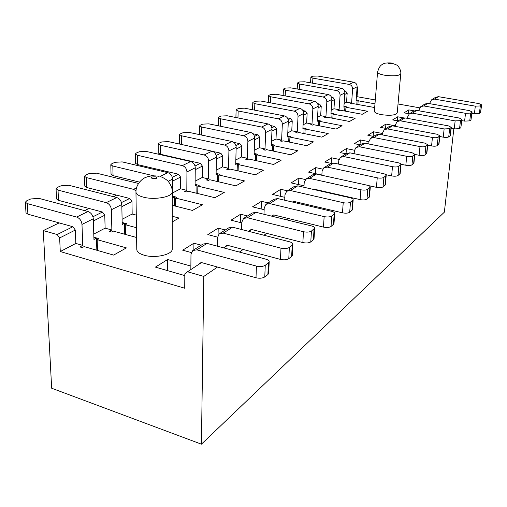 <?xml version="1.0" encoding="UTF-8"?>
<svg xmlns="http://www.w3.org/2000/svg" width="507" height="507" viewBox="0 0 507 507"><rect width="100%" height="100%" fill="white"/><g stroke="black" fill="none" stroke-linecap="round" stroke-linejoin="round"><path stroke-width="0.76" d="M344.526 90.918L345.616 91.114L347.175 93.206L346.547 102.173L344.12 103.434M344.728 91.552L345.616 91.114M331.451 97.141L332.953 97.407L334.55 99.562L333.955 108.745L331.198 110.184M331.755 98.003L332.953 97.407M317.616 103.694L319.587 104.055L321.229 106.267L320.665 115.678L317.54 117.307M318.047 104.816L319.587 104.055M302.945 110.602L305.461 111.077L307.147 113.359L306.621 123.005L303.091 124.849M303.547 112.028L305.461 111.077M287.349 117.897L290.511 118.511L292.247 120.856L291.759 130.762L287.786 132.834M288.172 119.677L290.511 118.511M270.725 125.609L274.655 126.395L276.442 128.816L276.011 138.981L271.53 141.314M271.847 127.796L274.655 126.395M252.942 133.766L257.816 134.773L259.654 137.264L259.28 147.708L254.248 150.332M254.476 136.434L257.816 134.773M233.809 142.391L239.893 143.684L241.788 146.257L241.478 156.999L235.831 159.946M235.964 145.636L239.893 143.684M212.832 151.441L220.786 153.184L222.738 155.845L222.503 166.898L216.172 170.206M216.191 155.472L220.786 153.184M187.609 160.833L188.154 160.567L200.36 163.343L202.382 166.093L202.236 177.475L195.125 181.183M195.018 165.998L200.36 163.343M303.94 187.267L304.2 182.552L305.917 179.11L309.53 178.382L360.857 189.789C363.925 190.347 366.231 190.188 367.797 189.314L370.294 187.134L369.495 196.874L366.998 199.105C365.446 199.999 363.139 200.17 360.09 199.606L313.104 188.934L312.635 189.244M326.977 192.083L326.521 192.4M164.674 171.911L165.998 171.277L178.489 174.218L180.581 177.07L180.53 188.8L172.551 192.964M172.298 177.292L178.489 174.218M284.706 200.227L284.959 194.783L286.696 191.24L290.397 190.518L343.214 202.686C346.376 203.275 348.791 203.098 350.457 202.154L353.176 199.777L352.416 209.835L349.703 212.275C348.043 213.244 345.635 213.422 342.485 212.82L294.149 201.444L293.014 202.192M308.408 204.803L307.299 205.563M263.97 214.265L264.217 207.965L265.966 204.321L269.762 203.599L324.144 216.616C327.408 217.25 329.937 217.059 331.73 216.033L334.69 213.422L333.98 223.815L331.027 226.496C329.239 227.542 326.723 227.744 323.472 227.104L273.704 214.93L271.796 216.185M288.375 218.517L286.506 219.797M113.397 196.691L116.635 195.125L129.729 198.465L131.966 201.539L132.169 214.036L122.098 219.29M121.484 202.566L129.729 198.465M241.573 229.519L241.788 222.224L243.55 218.473L247.441 217.757L303.471 231.724C306.843 232.402 309.498 232.187 311.425 231.078L314.67 228.188L314.017 238.949L310.785 241.909C308.864 243.043 306.222 243.271 302.863 242.58L251.586 229.513L248.785 231.363M266.695 233.366L263.944 235.248M59.154 222.903L72.888 226.73L75.309 230.064L75.841 243.43L60.276 251.548L184.732 288.23L184.821 273.894L187.527 271.771L203.814 276.423L201.418 444.176L51.67 388.229L43.279 230.571L59.154 222.903L27.917 214.195L25.984 212.75L25.35 202.185L27.289 203.599L76.627 217.053C79.751 218.263 81.538 220.729 81.982 224.436L82.761 245.42L75.841 243.43M60.276 251.548L59.642 237.948L57.177 234.538L72.888 226.73M57.177 234.538L43.279 230.571M187.527 271.771L201.475 262.569L217.516 267.043L203.814 276.423M84.612 210.601L89.029 208.466L102.439 212.034L104.765 215.234L105.12 228.15L93.782 234.069M92.939 216.755L102.439 212.034M217.288 246.155L217.459 237.694L219.233 233.816L223.219 233.112L280.979 248.157C284.478 248.886 287.266 248.645 289.351 247.435L292.216 245.312L292.913 244.228L292.336 255.376L291.639 256.485L288.787 258.659C286.709 259.901 283.933 260.148 280.453 259.407L227.599 245.337L223.745 247.885M243.157 249.482L239.374 252.068M374.705 107.205L374.248 107.465L352.904 103.593L352.143 103.998L350.451 103.694L351.592 103.086L352.606 89.048C352.549 86.589 351.402 85.043 349.158 84.415L312.889 78.16L310.873 77.254L311.254 76.893L312.876 76.183L317.724 76.037L353.721 82.191C355.952 82.818 357.086 84.346 357.137 86.779L356.11 100.697L357.131 100.158L356.155 100.069M432.084 99.492L435.475 97.35L438.403 96.666L478.849 103.574L481.65 104.835L480.541 112.655L479.375 113.543L474.394 113.764L471.928 113.334M429.942 103.707L430.063 102.547L431.571 99.816L434.518 99.125L475.319 106.159L480.313 105.944L481.65 104.835M343.923 106.35L346.744 106.869L345.964 107.288L367.562 111.255L362.22 114.278L340.425 110.234L339.627 110.659L337.896 110.336L339.101 109.702L340.07 95.316C340.007 92.8 338.828 91.216 336.534 90.557L299.529 84.029L297.501 83.091L297.92 82.698L299.624 81.95L304.625 81.792L341.35 88.218C343.619 88.864 344.785 90.43 344.849 92.927L343.866 107.18L344.944 106.609L343.911 106.514M331.008 113.137L333.929 113.688L333.105 114.126L355.166 118.277L349.519 121.471L327.262 117.237L326.413 117.687L324.651 117.351L325.925 116.68L326.838 101.939C326.762 99.353 325.551 97.724 323.206 97.046L285.441 90.214L283.407 89.245L283.863 88.814L285.656 88.034L290.815 87.857L328.289 94.568C330.615 95.24 331.812 96.856 331.889 99.41L330.951 114.018L332.085 113.416L330.995 113.315M317.363 120.305L320.399 120.888L319.53 121.35L342.06 125.698L336.09 129.082L313.345 124.64L312.445 125.115L310.645 124.766L311.995 124.05L312.851 108.935C312.756 106.286 311.513 104.607 309.118 103.897L270.567 96.748L268.52 95.747L269.014 95.278L270.915 94.448L276.239 94.258L314.498 101.286C316.869 101.983 318.098 103.643 318.187 106.261L317.306 121.236L318.51 120.603L317.35 120.501M302.933 127.878L306.082 128.505L305.163 128.993L328.187 133.556L321.863 137.144L298.61 132.479L297.66 132.986L295.822 132.612L297.248 131.858L298.04 116.344C297.932 113.625 296.652 111.895 294.206 111.16L254.831 103.662L252.778 102.623L253.316 102.11L255.332 101.235L260.832 101.026L299.897 108.39C302.324 109.113 303.592 110.824 303.693 113.517L302.875 128.879L304.149 128.208L302.92 128.094M287.64 135.908L290.917 136.573L289.941 137.093L313.484 141.89L306.767 145.693L282.988 140.788L281.981 141.326L280.105 140.94L281.613 140.135L282.329 124.202C282.203 121.407 280.884 119.627 278.381 118.86L238.157 110.982L236.104 109.911L236.693 109.341L238.829 108.416L244.526 108.187L284.427 115.919C286.911 116.673 288.21 118.435 288.331 121.198L287.589 136.972L288.933 136.263L287.627 136.142M271.403 144.419L274.819 145.135L273.78 145.686L297.863 150.737L290.714 154.787L266.397 149.616L265.326 150.186L263.406 149.78L265.015 148.925L265.636 132.555C265.491 129.678 264.134 127.84 261.574 127.042L220.469 118.752L218.416 117.643L219.062 117.022L221.325 116.033L227.225 115.786L268 123.917C270.535 124.703 271.879 126.522 272.018 129.361L271.359 145.566L272.791 144.812L271.397 144.679M254.14 153.475L257.708 154.242L256.599 154.831L281.239 160.155L273.622 164.471L248.734 159.014L247.593 159.623L245.629 159.192L247.346 158.279L247.872 141.447C247.695 138.487 246.301 136.592 243.677 135.749L201.659 127.016L199.606 125.869L200.316 125.178L202.724 124.126L208.846 123.86L250.521 132.422C253.12 133.246 254.501 135.122 254.666 138.043L254.102 154.705L255.623 153.9L254.134 153.76M235.749 163.115L239.475 163.945L238.296 164.572L263.513 170.2L255.382 174.801L229.905 169.034L228.689 169.68L226.673 169.224L228.505 168.254L228.917 150.928C228.714 147.879 227.275 145.921 224.588 145.04L181.62 135.813L179.573 134.628L180.359 133.861L182.926 132.745L189.288 132.447L231.895 141.485C234.557 142.347 235.977 144.286 236.167 147.296L235.711 164.439L237.339 163.577L235.742 163.431M216.109 173.4L220.013 174.294L218.751 174.966L244.57 180.929L235.869 185.86L209.778 179.738L208.478 180.435L206.419 179.953L208.377 178.914L208.65 161.068C208.421 157.924 206.932 155.896 204.182 154.971L160.231 145.205L158.19 143.982L159.065 143.132L161.803 141.941L168.419 141.611L211.996 151.168C214.721 152.075 216.197 154.077 216.413 157.183L216.083 174.833L217.82 173.914L216.102 173.755M195.094 184.396L199.188 185.372L197.838 186.094L224.284 192.419L214.949 197.711L188.224 191.209L186.823 191.95L184.719 191.437L186.817 190.328L186.944 171.93C186.677 168.685 185.137 166.581 182.317 165.618L137.353 155.256L135.325 153.995L136.294 153.044L139.229 151.764L146.117 151.409L190.695 161.537C193.49 162.487 195.011 164.566 195.265 167.766L195.075 185.955L196.938 184.966L195.087 184.802M153.703 175.815L112.82 166.03L110.805 164.731L111.889 163.666L115.038 162.297L122.225 161.898L167.842 172.659C170.707 173.66 172.279 175.815 172.564 179.123L172.545 197.882L174.547 196.824L172.551 196.64M136.605 237.51L113.264 231.091L111.508 232.022L109.239 231.401L111.87 230.007L111.375 209.733C110.982 206.153 109.265 203.789 106.223 202.648L58.02 190.1L56.049 188.724L57.411 187.375L61.062 185.79L68.939 185.302L116.718 197.54C119.734 198.655 121.427 200.987 121.8 204.517L122.2 224.538L124.526 223.308L122.174 223.093M93.884 237.244L98.992 238.683L97.167 239.653L126.363 247.891L113.65 255.097L84.13 246.592L82.229 247.6L79.903 246.928L82.761 245.42M111.87 230.007L105.12 228.15M122.162 222.503L126.972 223.796L125.286 224.696L136.465 227.706M136.288 215.12L132.169 214.036M172.247 216.274L179.066 218.035L172.241 221.901M172.551 196.184L176.861 197.255L175.409 198.028L202.508 204.758L192.47 210.443L172.253 205.335M186.817 190.328L180.53 188.8M208.377 178.914L202.236 177.475M228.505 168.254L222.503 166.898M247.346 158.279L241.478 156.999M265.015 148.925L259.28 147.708M281.613 140.135L276.011 138.981M297.248 131.858L291.759 130.762M311.995 124.05L306.621 123.005M325.925 116.68L320.665 115.678M339.101 109.702L333.955 108.745M351.592 103.086L346.547 102.173M356.168 99.917L358.899 100.405L358.157 100.798L374.984 103.821M356.377 97.04L357.036 96.698L375.3 99.942M419.72 107.833L398.027 103.979M409.358 113.834L403.997 112.858L408.788 109.886L414.086 110.843M398.096 120.939L392.614 119.925L397.672 116.787L403.553 117.865M386.195 128.455L380.586 127.384L385.935 124.069L395.473 125.863M373.589 136.408L367.86 135.287L373.52 131.776L382.627 133.531M360.23 144.837L354.361 143.658L360.363 139.938L368.963 141.643M346.401 148.595L346.034 153.798L340.02 152.556L346.401 148.595L354.431 150.23M330.957 163.336L324.765 162.025L331.559 157.81L339.012 159.369M321.856 175.042L308.503 172.114L315.747 167.621L322.686 169.116M304.023 185.822L291.119 182.9L298.87 178.09L305.429 179.554M284.839 197.337L272.512 194.447L280.815 189.295L287.38 190.809M264.153 209.67L252.53 206.843L261.447 201.311L268.19 202.92M241.769 222.903L231.027 220.19L240.635 214.227L247.549 215.944M217.49 237.137L207.813 234.589L218.194 228.15L225.298 229.988M191.316 252.556L182.685 250.185L193.934 243.208L201.235 245.173M184.808 275.593L155.395 267.119L167.621 259.533L190.873 266.093M391.379 62.995C386.778 62.767 384.008 63.115 383.064 64.034C382.386 64.738 379.692 64.446 377.557 72.178L374.381 111.217C374.508 112.592 376.847 113.739 381.403 114.652C390.251 115.83 395.523 115.273 397.215 112.972L400.752 73.876C401.481 69.808 397.393 64.985 396.747 65.061L391.664 63.039M158.849 176.29C153.748 175.492 149.495 175.828 146.092 177.292C143.215 177.97 135.882 183.502 135.958 192.014L136.776 249.444C136.953 251.859 139.4 253.785 144.127 255.211C155.148 258.627 172.887 254.546 172.222 248.931L172.266 191.811C172.729 186.652 167.475 180.137 167.621 180.841C167.785 180.638 162.95 177.057 159.933 176.55M25.35 202.185L26.89 200.664L30.838 198.94L39.102 198.408L88.009 211.514C91.102 212.699 92.863 215.12 93.288 218.783L93.953 239.494L96.469 238.163L93.903 237.929M190.841 269.585L190.974 254.527L192.755 250.528L196.843 249.843L256.428 266.093C260.053 266.885 262.994 266.612 265.25 265.288L268.387 262.968L269.185 261.713L268.704 273.279L267.905 274.56L264.781 276.936C262.531 278.292 259.609 278.571 256.003 277.766L217.516 267.043M201.412 262.613L199.72 263.108L198.953 264.236M96.469 238.163L96.843 250.255M357.112 87.141L357.689 87.914L357.036 96.698M357.029 88.25L357.689 87.914M344.747 94.429L347.175 93.206M331.787 100.956L334.55 99.562M318.098 107.845L321.229 106.267M303.611 115.14L307.147 113.359M288.255 122.865L292.247 120.856M271.948 131.072L276.442 128.816M254.609 139.805L259.654 137.264M236.123 149.109L241.788 146.257M216.375 159.052L222.738 155.845M195.239 169.687L202.382 166.093M172.564 181.107L180.581 177.07M121.838 206.641L131.966 201.539M93.358 220.976L104.765 215.234M59.642 237.948L75.309 230.064M193.433 250.097L202.952 244.089L207.002 243.398L265.896 259.178C268.038 259.793 269.135 260.642 269.185 261.713M453.841 128.829L444.354 212.173L201.418 444.176M292.913 244.228C292.862 243.221 291.772 242.416 289.643 241.826L232.542 227.206L228.587 227.909L219.899 233.397M89.029 208.466L58.495 200.341L56.531 198.934L56.049 188.724M227.535 245.382L225.881 245.876L225.121 246.972M124.526 223.308L124.735 234.247M167.633 270.643L167.621 259.533M138.462 183.452L96.571 173.172L89.048 173.603L85.664 175.08L84.454 176.271L86.45 177.615L133.537 189.352L135.996 190.721M116.635 195.125L86.792 187.527L84.802 186.158L84.454 176.271M251.529 229.557L249.913 230.051L249.165 231.116M244.209 218.054L252.169 213.029L256.022 212.313L311.418 225.913C313.535 226.477 314.619 227.237 314.67 228.188M218.054 235.242L218.194 228.15M139.463 182.089L113.048 175.631L111.039 174.3L110.805 164.731M273.641 214.968L271.505 216.115M174.547 196.824L174.528 205.912M266.612 203.915L273.926 199.302L277.69 198.573L331.47 211.261C333.568 211.799 334.639 212.522 334.69 213.422M240.388 222.554L240.635 214.227M175.409 198.028L175.397 206.127M165.998 171.277L137.479 164.56L135.458 163.273L135.325 153.995M294.085 201.482L292.45 202.059M196.938 184.966L196.849 193.306M287.323 190.847L294.073 186.589L297.742 185.86L349.988 197.73C352.061 198.243 353.126 198.928 353.176 199.777M261.162 208.941L261.447 201.311M197.838 186.094L197.755 193.528M188.154 160.567L160.269 154.236L158.235 152.987L158.19 143.982M313.047 188.972L312.122 189.13M217.82 173.914L217.668 181.588M306.532 178.724L312.768 174.788L316.349 174.059L367.144 185.201C369.197 185.689 370.243 186.335 370.294 187.134M280.491 196.317L280.815 189.295M218.751 174.966L218.618 181.81M321.844 175.264L322.097 171.176L323.789 167.836L327.319 167.101L377.24 177.824C380.206 178.344 382.424 178.198 383.888 177.387L386.195 175.397L385.364 184.833L383.058 186.88C381.6 187.71 379.388 187.863 376.435 187.33L368.513 185.594M237.339 163.577L237.143 170.675M180.511 144.267L179.541 143.373L179.573 134.628M324.391 167.456L330.177 163.805L333.669 163.077L383.077 173.552C385.105 174.021 386.144 174.636 386.195 175.397M298.528 184.58L298.87 178.09M238.296 164.572L238.119 170.897M338.543 164.11L338.784 160.567L340.457 157.316L343.904 156.587L392.475 166.689C395.359 167.177 397.488 167.05 398.863 166.29L400.999 164.458L400.143 173.609L398.008 175.498C396.632 176.271 394.516 176.411 391.645 175.91L385.814 174.668M255.623 153.9L255.395 160.472M199.587 134.634L199.606 125.869M341.046 156.942L346.42 153.551L349.836 152.829L397.925 162.709C399.922 163.159 400.948 163.742 400.999 164.458M315.392 173.628L315.747 167.621M256.599 154.831L256.396 160.694M354.152 153.716L354.38 150.655L356.028 147.486L359.393 146.764L406.696 156.295C409.498 156.764 411.545 156.644 412.837 155.941L414.821 154.242L413.94 163.134L411.957 164.87C410.664 165.599 408.623 165.726 405.834 165.25L400.98 164.249M272.791 144.812L272.538 150.921M356.605 147.125L361.611 143.969L364.945 143.24L411.785 152.582L414.821 154.242M331.204 163.235L331.559 157.81M273.78 145.686L273.552 151.137M368.779 144.007L368.988 141.371L370.617 138.284L373.906 137.562L419.986 146.586C422.711 147.024 424.682 146.916 425.905 146.257L427.756 144.685L426.856 153.323L425.012 154.933C423.789 155.617 421.824 155.731 419.112 155.281L414.802 154.42M288.933 136.263L288.66 141.96M371.181 137.929L375.852 134.982L379.109 134.26L424.752 143.101L427.756 144.685M289.941 137.093L289.693 142.175M382.506 134.919L382.703 132.65L384.306 129.646L387.519 128.93L432.446 137.479C435.095 137.904 436.996 137.803 438.156 137.182L439.88 135.724L438.967 144.121L437.243 145.623C436.09 146.257 434.188 146.365 431.552 145.934L427.699 145.186M304.149 128.208L303.864 133.531M384.857 129.298L389.224 126.541L392.412 125.825L436.92 134.216L439.88 135.724M359.989 144.793L360.363 139.938M305.163 128.993L304.903 133.74M395.422 126.395L395.599 124.456L397.177 121.522L400.321 120.812L444.145 128.936L449.658 128.658L451.268 127.301L450.349 135.477L448.733 136.871C447.637 137.467 445.811 137.562 443.238 137.163L439.791 136.51M318.51 120.603L318.212 125.59M397.722 121.179L401.81 118.6L404.928 117.89L448.346 125.863L451.268 127.301M373.146 136.32L373.52 131.776M319.53 121.35L319.264 125.799M407.59 118.378L407.748 116.73L409.307 113.866L412.381 113.162L455.153 120.894L460.476 120.641L461.991 119.373L460.857 127.644L459.551 128.639L454.234 128.905L451.154 128.334M332.085 113.416L331.781 118.099M409.84 113.53L413.674 111.109L416.729 110.406L459.114 117.998L461.991 119.373M385.567 128.334L385.935 124.069M333.105 114.126L332.839 118.296M419.08 110.83L419.219 109.436L420.753 106.647L423.763 105.944L465.521 113.315L470.68 113.08L472.099 111.895L470.978 119.931L469.748 120.875L464.602 121.116L461.845 120.622M344.944 106.609L344.633 111.014M421.273 106.318L424.879 104.043L427.864 103.346L469.26 110.583L472.099 111.895M397.311 120.793L397.672 116.787M345.964 107.288L345.692 111.21M357.131 100.158L356.82 104.303M408.427 113.663L408.788 109.886M358.157 100.798L357.879 104.499M193.864 249.824L193.934 243.208M125.286 224.696L125.47 234.449M97.167 239.653L97.502 250.439M27.289 203.599L27.917 214.195M256.003 277.766L256.428 266.093M81.982 224.436L93.288 218.783M76.627 217.053L88.009 211.514M196.843 249.843L207.002 243.398M268.387 262.968L267.905 274.56M292.216 245.312L291.639 256.485M288.787 258.659L289.351 247.435M280.453 259.407L280.979 248.157M223.219 233.112L232.542 227.206M58.02 190.1L58.495 200.341M111.375 209.733L121.8 204.517M106.223 202.648L116.718 197.54M86.45 177.615L86.792 187.527M302.863 242.58L303.471 231.724M133.537 189.352L136.465 187.932M247.441 217.757L256.022 212.313M314.055 229.126L313.408 239.912M310.785 241.909L311.425 231.078M112.82 166.03L113.048 175.631M323.472 227.104L324.144 216.616M168.115 181.348L172.564 179.123M159.882 176.531L167.842 172.659M269.762 203.599L277.69 198.573M334.151 214.239L333.441 224.658M331.027 226.496L331.73 216.033M137.353 155.256L137.479 164.56M342.485 212.82L343.214 202.686M186.944 171.93L195.265 167.766M182.317 165.618L190.695 161.537M290.397 190.518L297.742 185.86M352.701 200.499L351.94 210.57M349.703 212.275L350.457 202.154M160.231 145.205L160.269 154.236M360.09 199.606L360.857 189.789M208.65 161.068L216.413 157.183M204.182 154.971L211.996 151.168M309.53 178.382L316.349 174.059M369.876 187.774L369.071 197.527M366.998 199.105L367.797 189.314M181.62 135.813L181.582 144.501M376.435 187.33L377.24 177.824M228.917 150.928L236.167 147.296M224.588 145.04L231.895 141.485M327.319 167.101L333.669 163.077M385.821 175.961L384.984 185.41M383.058 186.88L383.888 177.387M201.659 127.016L201.558 135.052M391.645 175.91L392.475 166.689M247.872 141.447L254.666 138.043M243.677 135.749L250.521 132.422M343.904 156.587L349.836 152.829M400.663 164.959L399.801 174.129M398.008 175.498L398.863 166.29M220.469 118.752L220.317 126.211M405.834 165.25L406.696 156.295M265.636 132.555L272.018 129.361M261.574 127.042L268 123.917M359.393 146.764L364.945 143.24M414.517 154.692L413.636 163.596M411.957 164.87L412.837 155.941M238.157 110.982L237.973 117.928M419.112 155.281L419.986 146.586M282.329 124.202L288.331 121.198M278.381 118.86L284.427 115.919M373.906 137.562L379.109 134.26M427.477 145.091L426.583 153.741M425.012 154.933L425.905 146.257M254.831 103.662L254.609 110.139M431.552 145.934L432.446 137.479M298.04 116.344L303.693 113.517M294.206 111.16L299.897 108.39M387.519 128.93L392.412 125.825M439.632 136.085L438.72 144.495M437.243 145.623L438.156 137.182M270.567 96.748L270.326 102.813M443.238 137.163L444.145 128.936M312.851 108.935L318.187 106.261M309.118 103.897L314.498 101.286M400.321 120.812L404.928 117.89M451.046 127.631L450.121 135.813M448.733 136.871L449.658 128.658M285.441 90.214L285.188 95.899M454.234 128.905L455.153 120.894M326.838 101.939L331.889 99.41M323.206 97.046L328.289 94.568M412.381 113.162L416.729 110.406M461.788 119.671L460.857 127.644M459.551 128.639L460.476 120.641M299.529 84.029L299.257 89.371M464.602 121.116L465.521 113.315M340.07 95.316L344.849 92.927M336.534 90.557L341.35 88.218M423.763 105.944L427.864 103.346M471.916 112.167L470.978 119.931M469.748 120.875L470.68 113.08M312.889 78.16L312.61 83.192M474.394 113.764L475.319 106.159M352.606 89.048L357.137 86.779M349.158 84.415L353.721 82.191M479.375 113.543L480.313 105.944M434.518 99.125L438.403 96.666M481.479 105.082L480.541 112.655M264.781 276.936L265.25 265.288M377.557 72.178C377.702 73.376 380.092 74.39 384.731 75.226C393.724 76.316 399.066 75.866 400.752 73.876M389.23 63.863C392.031 63.996 392.513 63.762 390.688 63.16C387.893 63.026 387.411 63.261 389.23 63.863M155.826 176.886C151.473 176.69 150.3 177.26 152.303 178.597C156.669 178.787 157.842 178.223 155.826 176.886M135.958 192.014C136.136 194.162 138.639 195.879 143.481 197.179C154.774 200.284 172.95 196.792 172.266 191.811M199.72 263.108L200.075 262.873M225.881 245.876L226.236 245.648M249.913 230.051L250.262 229.823M272.069 215.462L272.405 215.241M292.552 201.97L292.881 201.754M218.416 117.643L218.257 125.793M236.104 109.911L235.907 117.516M252.778 102.623L252.549 109.74M268.52 95.747L268.26 102.427M283.407 89.245L283.128 95.525M297.501 83.091L297.21 89.004M310.873 77.254L310.563 82.831"/></g></svg>
